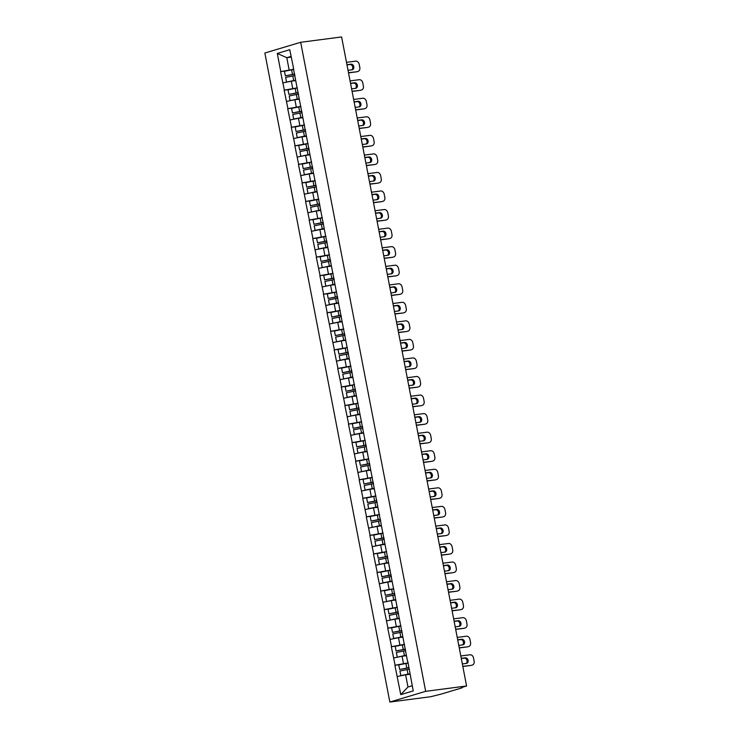 <?xml version="1.0" encoding="UTF-8"?>
<svg xmlns="http://www.w3.org/2000/svg" width="739" height="739" viewBox="0 0 739 739"><rect width="100%" height="100%" fill="white"/><g stroke="black" fill="none" stroke-linecap="round" stroke-linejoin="round"><path stroke-width="1.11" d="M462.051 687.353L461.773 687.935L441.497 694.004L430.763 696.711L389.85 702.05L264.858 53.014L300.681 42.289L425.673 691.325L389.85 702.05M410.025 674.227L405.628 674.799L407.974 686.993L400.769 694.632L413.24 690.9L407.817 661.562M400.769 694.632L394.885 665.266L400.806 664.49M408.067 662.901L394.885 665.266M395.097 665.202L391.31 646.708L397.24 645.941M404.501 644.353L391.31 646.708M391.531 646.643L387.744 628.159L393.665 627.393M400.926 625.804L387.744 628.159M387.957 628.095L384.169 609.61L390.09 608.834M397.351 607.246L384.169 609.61M384.382 609.546L380.594 591.061L386.515 590.285M393.785 588.697L380.594 591.061M380.816 590.997L377.029 572.513L382.95 571.737M390.21 570.148L377.029 572.513M377.241 572.448L373.454 553.954L379.375 553.188M386.636 551.599L373.454 553.954M373.666 553.89L369.879 535.405L375.8 534.639M383.061 533.05L369.879 535.405M370.091 535.341L366.304 516.857L372.234 516.081M379.495 514.492L366.304 516.857M366.526 516.792L362.738 498.308L368.659 497.532M375.92 495.943L362.738 498.308M362.951 498.243L359.163 479.759L365.084 478.983M372.345 477.394L359.163 479.759M359.376 479.694L355.588 461.201L361.51 460.434M368.779 458.845L355.588 461.201M355.81 461.136L352.023 442.652L357.944 441.885M365.205 440.296L352.023 442.652M352.235 442.587L348.448 424.103L354.369 423.327M361.63 421.738L348.448 424.103M348.66 424.038L344.873 405.554L350.794 404.778M358.055 403.189L344.873 405.554M345.085 405.489L341.298 387.005L347.228 386.229M354.489 384.64L341.298 387.005M341.52 386.94L337.732 368.447L343.653 367.68M350.914 366.091L337.732 368.447M337.945 368.382L334.157 349.898L340.079 349.131M347.339 347.542L334.157 349.898M334.37 349.833L330.582 331.349L336.504 330.573M343.774 328.984L330.582 331.349M330.795 331.284L327.017 312.8L332.938 312.024M340.199 310.435L327.017 312.8M327.229 312.736L323.442 294.251L329.363 293.475M336.624 291.887L323.442 294.251M323.654 294.187L319.867 275.693L325.788 274.926M333.049 273.338L319.867 275.693M320.079 275.629L316.292 257.144L322.222 256.368M329.483 254.789L316.292 257.144M316.514 257.08L312.726 238.595L318.648 237.819M325.908 236.231L312.726 238.595M312.939 238.531L309.151 220.046L315.073 219.271M322.333 217.682L309.151 220.046M309.364 219.982L305.577 201.488L311.498 200.722M318.768 199.133L305.577 201.488M305.789 201.433L302.002 182.939L307.932 182.173M315.193 180.584L302.002 182.939M302.223 182.875L298.436 164.391L304.357 163.615M311.618 162.026L298.436 164.391M298.648 164.326L294.861 145.842L300.782 145.066M308.043 143.477L294.861 145.842M295.073 145.777L291.286 127.293L297.207 126.517M304.477 124.928L291.286 127.293M291.508 127.228L287.72 108.735L293.642 107.968M300.902 106.379L287.72 108.735M287.933 108.67L284.146 90.186L290.067 89.419M297.327 87.83L284.146 90.186M284.358 90.121L280.571 71.637L286.492 70.861M293.752 69.272L280.571 71.637M280.783 71.572L277.291 53.439L289.762 49.707L293.494 67.933M407.568 661.47L293.254 67.84M406.45 655.678L402.053 656.25L403.457 663.502M402.053 656.25L393.702 657.941M402.884 637.129L398.487 637.702L399.882 644.953M398.487 637.702L390.137 639.392M399.309 618.58L394.912 619.153L396.307 626.404M394.912 619.153L386.562 620.843M395.734 600.022L391.337 600.595L392.732 607.855M391.337 600.595L382.987 602.294M392.16 581.473L387.763 582.046L389.167 589.297M387.763 582.046L379.412 583.745M388.594 562.924L384.197 563.497L385.592 570.748M384.197 563.497L375.846 565.187M385.019 544.375L380.622 544.948L382.017 552.199M380.622 544.948L372.271 546.638M381.444 525.817L377.047 526.399L378.442 533.65M377.047 526.399L368.696 528.089M377.878 507.268L373.481 507.841L374.876 515.101M373.481 507.841L365.121 509.541M374.303 488.719L369.906 489.292L371.301 496.543M369.906 489.292L361.556 490.992M370.729 470.17L366.332 470.743L367.726 477.994M366.332 470.743L357.981 472.433M367.154 451.621L362.757 452.194L364.161 459.446M362.757 452.194L354.406 453.885M363.588 433.063L359.191 433.645L360.586 440.897M359.191 433.645L350.84 435.336M360.013 414.514L355.616 415.087L357.011 422.348M355.616 415.087L347.265 416.787M356.438 395.965L352.041 396.538L353.436 403.79M352.041 396.538L343.69 398.238M352.863 377.417L348.475 377.989L349.87 385.241M348.475 377.989L340.116 379.68M349.298 358.868L344.901 359.44L346.295 366.692M344.901 359.44L336.55 361.131M345.723 340.309L341.326 340.882L342.72 348.143M341.326 340.882L332.975 342.582M342.148 321.761L337.751 322.333L339.155 329.594M337.751 322.333L329.4 324.033M338.582 303.212L334.185 303.784L335.58 311.036M334.185 303.784L325.834 305.484M335.007 284.663L330.61 285.236L332.005 292.487M330.61 285.236L322.259 286.926M331.432 266.114L327.035 266.687L328.43 273.938M327.035 266.687L318.685 268.377M327.857 247.556L323.46 248.128L324.864 255.389M323.46 248.128L315.11 249.828M324.292 229.007L319.895 229.58L321.289 236.84M319.895 229.58L311.544 231.279M320.717 210.458L316.32 211.031L317.715 218.282M316.32 211.031L307.969 212.721M317.142 191.909L312.745 192.482L314.149 199.733M312.745 192.482L304.394 194.172M313.576 173.36L309.179 173.933L310.574 181.184M309.179 173.933L300.828 175.623M310.001 154.802L305.604 155.375L306.999 162.635M305.604 155.375L297.254 157.074M306.426 136.253L302.029 136.826L303.424 144.077M302.029 136.826L293.679 138.526M302.851 117.704L298.454 118.277L299.858 125.528M298.454 118.277L290.104 119.967M299.286 99.155L294.889 99.728L296.284 106.979M294.889 99.728L286.538 101.419M295.711 80.606L291.314 81.179L292.709 88.431M291.314 81.179L282.963 82.87M291.184 57.115L286.787 57.688L289.143 69.882M291.055 56.413L286.787 57.688L277.291 53.439M300.681 42.289L341.603 36.95L466.586 685.986L425.673 691.325M407.974 686.993L412.233 685.718M405.628 674.799L397.277 676.499M466.586 685.986L461.367 687.556M462.134 687.778L461.413 687.797M295.655 80.311A8.138 0.637 169.1 0 0 293.863 80.653L286.704 82.084L293.669 80.542A9.958 0.776 169.1 0 1 295.628 80.172M294.695 74.149A8.138 0.637 169.1 0 0 292.681 74.528L285.337 75.849L284.46 71.277L291.609 69.845L292.496 74.417L285.337 75.849M346.499 62.344L355.662 61.152A3.64 2.873 73.3 0 1 359.209 64.348L359.828 67.554A3.64 2.873 73.3 0 1 358.009 71.424L356.937 71.738A3.64 2.873 -106.7 0 1 356.577 71.822L348.522 72.865M356.577 71.822L348.485 72.69M348.032 70.316L352.087 69.789A2.854 2.254 73.3 0 0 352.374 69.725A2.854 2.254 73.3 0 0 353.75 66.519A2.854 2.254 73.3 0 0 351.016 64.191L346.951 64.727M351.764 69.826A2.854 2.254 73.3 0 0 352.586 66.528A2.854 2.254 73.3 0 0 349.935 64.515L346.988 64.903M293.789 69.429A9.958 0.776 169.1 0 0 291.609 69.845M294.667 74.002A9.958 0.776 169.1 0 0 292.496 74.417M294.963 75.554A9.958 0.776 169.1 0 0 292.792 75.969L285.633 77.392L286.52 81.974M299.23 98.86A8.138 0.637 169.1 0 0 297.429 99.202L290.279 100.633L297.244 99.1A9.958 0.776 169.1 0 1 299.203 98.721M298.27 92.698A8.138 0.637 169.1 0 0 296.256 93.077L288.912 94.398L288.025 89.825L295.184 88.394L296.062 92.975L288.912 94.398M350.064 80.902L359.228 79.701A3.64 2.873 73.3 0 1 362.775 82.897L363.394 86.112A3.64 2.873 73.3 0 1 361.583 89.973L360.503 90.297A3.64 2.873 -106.7 0 1 360.152 90.37L352.097 91.424M360.152 90.37L352.06 91.248M351.598 88.865L355.662 88.338A2.854 2.254 73.3 0 0 355.939 88.274A2.854 2.254 73.3 0 0 357.325 85.068A2.854 2.254 73.3 0 0 354.581 82.75L350.526 83.276M355.339 88.375A2.854 2.254 73.3 0 0 356.161 85.077A2.854 2.254 73.3 0 0 353.51 83.073L350.554 83.452M297.355 87.978A9.958 0.776 169.1 0 0 295.184 88.394M298.242 92.56A9.958 0.776 169.1 0 0 296.062 92.975M298.538 94.102A9.958 0.776 169.1 0 0 296.367 94.518L289.208 95.95L290.094 100.522M302.796 117.409A8.138 0.637 169.1 0 0 301.004 117.75L293.66 119.081L300.819 117.649A9.958 0.776 169.1 0 1 302.768 117.27M301.835 111.247A8.138 0.637 169.1 0 0 299.822 111.626L292.487 112.956L291.6 108.374L298.759 106.943L299.637 111.524L292.487 112.956M353.639 99.451L362.803 98.25A3.64 2.873 73.3 0 1 366.35 101.446L366.969 104.661A3.64 2.873 73.3 0 1 365.149 108.522L364.078 108.845A3.64 2.873 -106.7 0 1 363.717 108.919L355.662 109.972M363.717 108.919L355.635 109.797M355.173 107.414L359.237 106.887A2.854 2.254 73.3 0 0 359.514 106.822A2.854 2.254 73.3 0 0 360.9 103.626A2.854 2.254 73.3 0 0 358.156 101.298L354.101 101.825M358.914 106.933A2.854 2.254 73.3 0 0 359.727 103.626A2.854 2.254 73.3 0 0 357.085 101.622L354.129 102M300.93 106.527A9.958 0.776 169.1 0 0 298.759 106.943M301.808 111.109A9.958 0.776 169.1 0 0 299.637 111.524M302.112 112.651A9.958 0.776 169.1 0 0 299.932 113.067L292.783 114.499L293.66 119.081M306.371 135.967A8.138 0.637 169.1 0 0 304.579 136.309L297.235 137.63L304.385 136.198A9.958 0.776 169.1 0 1 306.343 135.819M305.41 129.796A8.138 0.637 169.1 0 0 303.396 130.184L296.053 131.505L295.175 126.923L302.325 125.491L303.212 130.073L296.053 131.505M357.214 118L366.378 116.808A3.64 2.873 73.3 0 1 369.925 119.995L370.544 123.21A3.64 2.873 73.3 0 1 368.724 127.071L367.652 127.394A3.64 2.873 -106.7 0 1 367.292 127.468L359.237 128.521M367.292 127.468L359.2 128.346M358.748 125.963L362.803 125.436A2.854 2.254 73.3 0 0 363.089 125.381A2.854 2.254 73.3 0 0 364.475 122.175A2.854 2.254 73.3 0 0 361.731 119.847L357.667 120.374M362.479 125.482A2.854 2.254 73.3 0 0 363.302 122.175A2.854 2.254 73.3 0 0 360.66 120.171L357.704 120.559M304.505 125.076A9.958 0.776 169.1 0 0 302.325 125.491M305.383 129.658A9.958 0.776 169.1 0 0 303.212 130.073M305.678 131.2A9.958 0.776 169.1 0 0 303.507 131.616L296.357 133.048L297.235 137.63M309.946 154.516A8.138 0.637 169.1 0 0 308.145 154.857L300.995 156.289L307.96 154.747A9.958 0.776 169.1 0 1 309.918 154.377M308.985 148.354A8.138 0.637 169.1 0 0 306.971 148.733L299.628 150.054L298.75 145.472L305.9 144.05L306.787 148.622L299.628 150.054M360.78 136.549L369.943 135.357A3.64 2.873 73.3 0 1 373.5 138.553L374.11 141.759A3.64 2.873 73.3 0 1 372.299 145.62L371.227 145.943A3.64 2.873 -106.7 0 1 370.867 146.026L362.812 147.07M370.867 146.026L362.775 146.895M362.313 144.521L366.378 143.985A2.854 2.254 73.3 0 0 366.655 143.929A2.854 2.254 73.3 0 0 368.04 140.724A2.854 2.254 73.3 0 0 365.306 138.396L361.242 138.932M366.054 144.031A2.854 2.254 73.3 0 0 366.877 140.733A2.854 2.254 73.3 0 0 364.225 138.72L361.279 139.108M308.071 143.634A9.958 0.776 169.1 0 0 305.9 144.05M308.957 148.206A9.958 0.776 169.1 0 0 306.787 148.622M309.253 149.758A9.958 0.776 169.1 0 0 307.082 150.174L299.923 151.597L300.81 156.178M313.512 173.065A8.138 0.637 169.1 0 0 311.719 173.406L304.376 174.727L311.535 173.295A9.958 0.776 169.1 0 1 313.493 172.926M312.56 166.903A8.138 0.637 169.1 0 0 310.546 167.282L303.202 168.603L302.316 164.03L309.475 162.598L310.352 167.171L303.202 168.603M364.355 155.098L373.518 153.906A3.64 2.873 73.3 0 1 377.066 157.102L377.684 160.308A3.64 2.873 73.3 0 1 375.874 164.178L374.793 164.501A3.64 2.873 -106.7 0 1 374.433 164.575L366.378 165.628M374.433 164.575L366.35 165.444M365.888 163.07L369.953 162.543A2.854 2.254 73.3 0 0 370.23 162.478A2.854 2.254 73.3 0 0 371.615 159.273A2.854 2.254 73.3 0 0 368.872 156.954L364.817 157.481M369.629 162.58A2.854 2.254 73.3 0 0 370.451 159.282A2.854 2.254 73.3 0 0 367.8 157.268L364.844 157.656M311.646 162.183A9.958 0.776 169.1 0 0 309.475 162.598M312.532 166.755A9.958 0.776 169.1 0 0 310.352 167.171M312.828 168.307A9.958 0.776 169.1 0 0 310.648 168.723L303.498 170.155L304.376 174.727M317.086 191.613A8.138 0.637 169.1 0 0 315.294 191.955L308.135 193.387L315.11 191.854A9.958 0.776 169.1 0 1 317.059 191.475M316.126 185.452A8.138 0.637 169.1 0 0 314.112 185.831L306.768 187.152L305.891 182.579L313.05 181.147L313.927 185.729L306.768 187.152M367.93 173.656L377.093 172.455A3.64 2.873 73.3 0 1 380.64 175.651L381.259 178.866A3.64 2.873 73.3 0 1 379.44 182.727L378.368 183.05A3.64 2.873 -106.7 0 1 378.008 183.124L369.953 184.177M378.008 183.124L369.916 184.002M369.463 181.618L373.528 181.092A2.854 2.254 73.3 0 0 373.805 181.027A2.854 2.254 73.3 0 0 375.19 177.822A2.854 2.254 73.3 0 0 372.447 175.503L368.382 176.03M373.195 181.129A2.854 2.254 73.3 0 0 374.017 177.831A2.854 2.254 73.3 0 0 371.375 175.827L368.419 176.205M315.22 180.732A9.958 0.776 169.1 0 0 313.05 181.147M316.098 185.313A9.958 0.776 169.1 0 0 313.927 185.729M316.403 186.856A9.958 0.776 169.1 0 0 314.223 187.272L307.073 188.704L307.951 193.276M320.661 210.162A8.138 0.637 169.1 0 0 318.869 210.504L311.71 211.936L318.675 210.403A9.958 0.776 169.1 0 1 320.634 210.024M319.701 204.001A8.138 0.637 169.1 0 0 317.687 204.389L310.343 205.71L309.465 201.128L316.615 199.696L317.502 204.278L310.343 205.71M371.505 192.205L380.668 191.004A3.64 2.873 73.3 0 1 384.215 194.2L384.834 197.415A3.64 2.873 73.3 0 1 383.014 201.276L381.943 201.599A3.64 2.873 -106.7 0 1 381.583 201.673L373.528 202.726M381.583 201.673L373.491 202.551M373.038 200.167L377.093 199.641A2.854 2.254 73.3 0 0 377.38 199.576A2.854 2.254 73.3 0 0 378.756 196.38A2.854 2.254 73.3 0 0 376.022 194.052L371.957 194.579M376.77 199.687A2.854 2.254 73.3 0 0 377.592 196.38A2.854 2.254 73.3 0 0 374.941 194.375L371.994 194.754M318.795 199.281A9.958 0.776 169.1 0 0 316.615 199.696M319.673 203.862A9.958 0.776 169.1 0 0 317.502 204.278M319.969 205.405A9.958 0.776 169.1 0 0 317.798 205.821L310.639 207.253L311.525 211.834M324.236 228.72A8.138 0.637 169.1 0 0 322.435 229.062L315.1 230.383L322.25 228.951A9.958 0.776 169.1 0 1 324.209 228.573M323.276 222.55A8.138 0.637 169.1 0 0 321.262 222.938L313.918 224.259L313.031 219.677L320.19 218.245L321.068 222.827L313.918 224.259M375.07 210.754L384.234 209.562A3.64 2.873 73.3 0 1 387.781 212.749L388.4 215.964A3.64 2.873 73.3 0 1 386.589 219.825L385.509 220.148A3.64 2.873 -106.7 0 1 385.158 220.222L377.102 221.275M385.158 220.222L377.066 221.1M376.604 218.726L380.668 218.19A2.854 2.254 73.3 0 0 380.945 218.134A2.854 2.254 73.3 0 0 382.331 214.929A2.854 2.254 73.3 0 0 379.587 212.601L375.532 213.128M380.345 218.236A2.854 2.254 73.3 0 0 381.167 214.929A2.854 2.254 73.3 0 0 378.516 212.924L375.569 213.312M322.361 217.829A9.958 0.776 169.1 0 0 320.19 218.245M323.248 222.411A9.958 0.776 169.1 0 0 321.068 222.827M323.543 223.954A9.958 0.776 169.1 0 0 321.373 224.37L314.214 225.801L315.1 230.383M327.802 247.269A8.138 0.637 169.1 0 0 326.01 247.611L318.666 248.932L325.825 247.5A9.958 0.776 169.1 0 1 327.774 247.131M326.841 241.108A8.138 0.637 169.1 0 0 324.827 241.487L317.493 242.808L316.606 238.226L323.765 236.803L324.643 241.376L317.493 242.808M378.645 229.302L387.809 228.111A3.64 2.873 73.3 0 1 391.356 231.307L391.975 234.512A3.64 2.873 73.3 0 1 390.155 238.383L389.083 238.697A3.64 2.873 -106.7 0 1 388.723 238.78L380.668 239.824M388.723 238.78L380.64 239.648M380.179 237.274L384.243 236.739A2.854 2.254 73.3 0 0 384.52 236.683A2.854 2.254 73.3 0 0 385.906 233.478A2.854 2.254 73.3 0 0 383.162 231.15L379.107 231.686M383.92 236.785A2.854 2.254 73.3 0 0 384.733 233.487A2.854 2.254 73.3 0 0 382.091 231.473L379.135 231.861M325.936 236.388A9.958 0.776 169.1 0 0 323.765 236.803M326.823 240.96A9.958 0.776 169.1 0 0 324.643 241.376M327.118 242.512A9.958 0.776 169.1 0 0 324.938 242.928L317.788 244.35L318.666 248.932M331.377 265.818A8.138 0.637 169.1 0 0 329.585 266.16L322.426 267.592L329.391 266.049A9.958 0.776 169.1 0 1 331.349 265.68M330.416 259.657A8.138 0.637 169.1 0 0 328.402 260.036L321.059 261.357L320.181 256.784L327.331 255.352L328.218 259.925L321.059 261.357M382.22 247.851L391.384 246.66A3.64 2.873 73.3 0 1 394.931 249.856L395.55 253.061A3.64 2.873 73.3 0 1 393.73 256.932L392.658 257.255A3.64 2.873 -106.7 0 1 392.298 257.329L384.243 258.382M392.298 257.329L384.206 258.197M383.753 255.823L387.809 255.297A2.854 2.254 73.3 0 0 388.095 255.232A2.854 2.254 73.3 0 0 389.481 252.027A2.854 2.254 73.3 0 0 386.737 249.708L382.673 250.235M387.485 255.334A2.854 2.254 73.3 0 0 388.308 252.036A2.854 2.254 73.3 0 0 385.666 250.022L382.71 250.41M329.511 254.937A9.958 0.776 169.1 0 0 327.331 255.352M330.388 259.509A9.958 0.776 169.1 0 0 328.218 259.925M330.684 261.061A9.958 0.776 169.1 0 0 328.513 261.477L321.363 262.908L322.241 267.481M334.952 284.367A8.138 0.637 169.1 0 0 333.15 284.709L326.001 286.141L332.966 284.607A9.958 0.776 169.1 0 1 334.924 284.229M333.991 278.206A8.138 0.637 169.1 0 0 331.977 278.585L324.633 279.905L323.756 275.333L330.906 273.901L331.793 278.483L324.633 279.905M385.786 266.409L394.949 265.209A3.64 2.873 73.3 0 1 398.506 268.405L399.125 271.619A3.64 2.873 73.3 0 1 397.305 275.481L396.233 275.804A3.64 2.873 -106.7 0 1 395.873 275.878L387.818 276.931M395.873 275.878L387.781 276.755M387.328 274.372L391.384 273.846A2.854 2.254 73.3 0 0 391.661 273.781A2.854 2.254 73.3 0 0 393.046 270.576A2.854 2.254 73.3 0 0 390.312 268.257L386.248 268.784M391.06 273.883A2.854 2.254 73.3 0 0 391.882 270.585A2.854 2.254 73.3 0 0 389.231 268.58L386.285 268.959M333.086 273.485A9.958 0.776 169.1 0 0 330.906 273.901M333.963 278.067A9.958 0.776 169.1 0 0 331.793 278.483M334.259 279.61A9.958 0.776 169.1 0 0 332.088 280.026L324.929 281.457L325.816 286.03M338.527 302.916A8.138 0.637 169.1 0 0 336.725 303.267L329.382 304.588L336.541 303.156A9.958 0.776 169.1 0 1 338.499 302.778M337.566 296.755A8.138 0.637 169.1 0 0 335.552 297.143L328.208 298.464L327.322 293.882L334.481 292.45L335.358 297.032L328.208 298.464M389.361 284.958L398.524 283.758A3.64 2.873 73.3 0 1 402.071 286.954L402.69 290.168A3.64 2.873 73.3 0 1 400.88 294.03L399.799 294.353A3.64 2.873 -106.7 0 1 399.448 294.427L391.384 295.48M399.448 294.427L391.356 295.304M390.894 292.921L394.959 292.395A2.854 2.254 73.3 0 0 395.236 292.339A2.854 2.254 73.3 0 0 396.621 289.134A2.854 2.254 73.3 0 0 393.878 286.806L389.822 287.332M394.635 292.441A2.854 2.254 73.3 0 0 395.457 289.134A2.854 2.254 73.3 0 0 392.806 287.129L389.85 287.508M336.651 292.034A9.958 0.776 169.1 0 0 334.481 292.45M337.538 296.616A9.958 0.776 169.1 0 0 335.358 297.032M337.834 298.159A9.958 0.776 169.1 0 0 335.654 298.574L328.504 300.006L329.382 304.588M342.092 321.474A8.138 0.637 169.1 0 0 340.3 321.816L333.141 323.248L340.116 321.705A9.958 0.776 169.1 0 1 342.065 321.326M341.132 315.304A8.138 0.637 169.1 0 0 339.118 315.692L331.783 317.013L330.896 312.431L338.056 310.999L338.933 315.581L331.783 317.013M392.936 303.507L402.099 302.316A3.64 2.873 73.3 0 1 405.646 305.503L406.265 308.717A3.64 2.873 73.3 0 1 404.445 312.579L403.374 312.902A3.64 2.873 -106.7 0 1 403.014 312.976L394.959 314.029M403.014 312.976L394.931 313.853M394.469 311.479L398.533 310.943A2.854 2.254 73.3 0 0 398.811 310.888A2.854 2.254 73.3 0 0 400.196 307.683A2.854 2.254 73.3 0 0 397.453 305.355L393.388 305.881M398.21 310.99A2.854 2.254 73.3 0 0 399.023 307.692A2.854 2.254 73.3 0 0 396.381 305.678L393.425 306.066M340.226 310.583A9.958 0.776 169.1 0 0 338.056 310.999M341.104 315.165A9.958 0.776 169.1 0 0 338.933 315.581M341.409 316.708A9.958 0.776 169.1 0 0 339.229 317.123L332.079 318.555L332.956 323.137M345.667 340.023A8.138 0.637 169.1 0 0 343.875 340.365L336.716 341.797L343.681 340.254A9.958 0.776 169.1 0 1 345.64 339.885M344.707 333.862A8.138 0.637 169.1 0 0 342.693 334.24L335.349 335.561L334.471 330.98L341.621 329.557L342.508 334.13L335.349 335.561M396.51 322.056L405.674 320.865A3.64 2.873 73.3 0 1 409.221 324.061L409.84 327.266A3.64 2.873 73.3 0 1 408.02 331.137L406.949 331.451A3.64 2.873 -106.7 0 1 406.589 331.534L398.533 332.578M406.589 331.534L398.497 332.402M398.044 330.028L402.099 329.492A2.854 2.254 73.3 0 0 402.385 329.437A2.854 2.254 73.3 0 0 403.762 326.232A2.854 2.254 73.3 0 0 401.028 323.904L396.963 324.439M401.776 329.539A2.854 2.254 73.3 0 0 402.598 326.241A2.854 2.254 73.3 0 0 399.947 324.227L397 324.615M343.801 329.141A9.958 0.776 169.1 0 0 341.621 329.557M344.679 333.714A9.958 0.776 169.1 0 0 342.508 334.13M344.974 335.266A9.958 0.776 169.1 0 0 342.804 335.682L335.645 337.104L336.531 341.686M349.242 358.572A8.138 0.637 169.1 0 0 347.441 358.914L340.106 360.235L347.256 358.803A9.958 0.776 169.1 0 1 349.214 358.433M348.281 352.411A8.138 0.637 169.1 0 0 346.268 352.789L338.924 354.11L338.046 349.538L345.196 348.106L346.074 352.679L338.924 354.11M400.076 340.605L409.24 339.413A3.64 2.873 73.3 0 1 412.787 342.61L413.406 345.815A3.64 2.873 73.3 0 1 411.595 349.686L410.514 350.009A3.64 2.873 -106.7 0 1 410.163 350.083L402.108 351.136M410.163 350.083L402.071 350.951M401.61 348.577L405.674 348.051A2.854 2.254 73.3 0 0 405.951 347.986A2.854 2.254 73.3 0 0 407.337 344.78A2.854 2.254 73.3 0 0 404.593 342.462L400.538 342.988M405.351 348.087A2.854 2.254 73.3 0 0 406.173 344.79A2.854 2.254 73.3 0 0 403.522 342.776L400.575 343.164M347.367 347.69A9.958 0.776 169.1 0 0 345.196 348.106M348.254 352.263A9.958 0.776 169.1 0 0 346.074 352.679M348.549 353.815A9.958 0.776 169.1 0 0 346.379 354.23L339.219 355.662L340.106 360.235M352.808 377.121A8.138 0.637 169.1 0 0 351.016 377.463L343.866 378.895L350.831 377.361A9.958 0.776 169.1 0 1 352.78 376.982M351.856 370.96A8.138 0.637 169.1 0 0 349.833 371.338L342.499 372.659L341.612 368.087L348.771 366.655L349.649 371.237L342.499 372.659M403.651 359.163L412.815 357.962A3.64 2.873 73.3 0 1 416.362 361.159L416.981 364.373A3.64 2.873 73.3 0 1 415.161 368.234L414.089 368.558A3.64 2.873 -106.7 0 1 413.729 368.632L405.674 369.685M413.729 368.632L405.646 369.509M405.184 367.126L409.249 366.599A2.854 2.254 73.3 0 0 409.526 366.535A2.854 2.254 73.3 0 0 410.912 363.329A2.854 2.254 73.3 0 0 408.168 361.011L404.113 361.537M408.926 366.636A2.854 2.254 73.3 0 0 409.748 363.339A2.854 2.254 73.3 0 0 407.097 361.334L404.141 361.713M350.942 366.239A9.958 0.776 169.1 0 0 348.771 366.655M351.829 370.821A9.958 0.776 169.1 0 0 349.649 371.237M352.124 372.364A9.958 0.776 169.1 0 0 349.944 372.779L342.794 374.211L343.672 378.784M356.383 395.67A8.138 0.637 169.1 0 0 354.591 396.021L347.247 397.342L354.406 395.91A9.958 0.776 169.1 0 1 356.355 395.531M355.422 389.508A8.138 0.637 169.1 0 0 353.408 389.896L346.064 391.217L345.187 386.636L352.337 385.204L353.224 389.786L346.064 391.217M407.226 377.712L416.39 376.511A3.64 2.873 73.3 0 1 419.937 379.707L420.556 382.922A3.64 2.873 73.3 0 1 418.736 386.783L417.664 387.107A3.64 2.873 -106.7 0 1 417.304 387.181L409.249 388.234M417.304 387.181L409.212 388.058M408.759 385.675L412.815 385.148A2.854 2.254 73.3 0 0 413.101 385.093A2.854 2.254 73.3 0 0 414.487 381.887A2.854 2.254 73.3 0 0 411.743 379.56L407.679 380.086M412.491 385.195A2.854 2.254 73.3 0 0 413.313 381.887A2.854 2.254 73.3 0 0 410.672 379.883L407.716 380.262M354.517 384.788A9.958 0.776 169.1 0 0 352.337 385.204M355.394 389.37A9.958 0.776 169.1 0 0 353.224 389.786M355.699 390.913A9.958 0.776 169.1 0 0 353.519 391.328L346.369 392.76L347.247 397.342M359.958 414.228A8.138 0.637 169.1 0 0 358.166 414.57L351.007 416.002L357.972 414.459A9.958 0.776 169.1 0 1 359.93 414.08M358.997 408.057A8.138 0.637 169.1 0 0 356.983 408.445L349.639 409.766L348.762 405.184L355.912 403.753L356.798 408.334L349.639 409.766M410.792 396.261L419.955 395.069A3.64 2.873 73.3 0 1 423.512 398.256L424.131 401.471A3.64 2.873 73.3 0 1 422.311 405.332L421.239 405.656A3.64 2.873 -106.7 0 1 420.879 405.729L412.824 406.783M420.879 405.729L412.787 406.607M412.334 404.233L416.39 403.697A2.854 2.254 73.3 0 0 416.676 403.642A2.854 2.254 73.3 0 0 418.052 400.436A2.854 2.254 73.3 0 0 415.318 398.109L411.253 398.644M416.066 403.743A2.854 2.254 73.3 0 0 416.888 400.446A2.854 2.254 73.3 0 0 414.237 398.432L411.29 398.82M358.092 403.337A9.958 0.776 169.1 0 0 355.912 403.753M358.969 407.919A9.958 0.776 169.1 0 0 356.798 408.334M359.265 409.461A9.958 0.776 169.1 0 0 357.094 409.877L349.935 411.309L350.822 415.891M363.533 432.777A8.138 0.637 169.1 0 0 361.731 433.119L354.387 434.44L361.547 433.008A9.958 0.776 169.1 0 1 363.505 432.638M362.572 426.615A8.138 0.637 169.1 0 0 360.558 426.994L353.214 428.315L352.327 423.733L359.487 422.311L360.364 426.883L353.214 428.315M414.367 414.81L423.53 413.618A3.64 2.873 73.3 0 1 427.077 416.814L427.696 420.02A3.64 2.873 73.3 0 1 425.886 423.89L424.805 424.204A3.64 2.873 -106.7 0 1 424.454 424.288L416.399 425.331M424.454 424.288L416.362 425.156M415.9 422.782L419.964 422.246A2.854 2.254 73.3 0 0 420.242 422.191A2.854 2.254 73.3 0 0 421.627 418.985A2.854 2.254 73.3 0 0 418.884 416.657L414.828 417.193M419.641 422.292A2.854 2.254 73.3 0 0 420.463 418.995A2.854 2.254 73.3 0 0 417.812 416.981L414.856 417.369M361.657 421.895A9.958 0.776 169.1 0 0 359.487 422.311M362.544 426.468A9.958 0.776 169.1 0 0 360.364 426.883M362.84 428.02A9.958 0.776 169.1 0 0 360.669 428.435L353.51 429.858L354.387 434.44M367.098 451.326A8.138 0.637 169.1 0 0 365.306 451.668L358.147 453.099L365.121 451.557A9.958 0.776 169.1 0 1 367.071 451.187M366.138 445.164A8.138 0.637 169.1 0 0 364.124 445.543L356.789 446.864L355.902 442.291L363.061 440.86L363.939 445.432L356.789 446.864M417.941 433.359L427.105 432.167A3.64 2.873 73.3 0 1 430.652 435.363L431.271 438.569A3.64 2.873 73.3 0 1 429.451 442.439L428.38 442.763A3.64 2.873 -106.7 0 1 428.02 442.837L419.964 443.89M428.02 442.837L419.937 443.705M419.475 441.331L423.539 440.804A2.854 2.254 73.3 0 0 423.817 440.74A2.854 2.254 73.3 0 0 425.202 437.534A2.854 2.254 73.3 0 0 422.459 435.216L418.394 435.742M423.216 440.841A2.854 2.254 73.3 0 0 424.029 437.543A2.854 2.254 73.3 0 0 421.387 435.53L418.431 435.918M365.232 440.444A9.958 0.776 169.1 0 0 363.061 440.86M366.11 445.026A9.958 0.776 169.1 0 0 363.939 445.432M366.415 446.568A9.958 0.776 169.1 0 0 364.235 446.984L357.085 448.416L357.962 452.989M370.673 469.875A8.138 0.637 169.1 0 0 368.881 470.216L361.722 471.648L368.687 470.115A9.958 0.776 169.1 0 1 370.645 469.736M369.712 463.713A8.138 0.637 169.1 0 0 367.699 464.092L360.355 465.413L359.477 460.84L366.627 459.409L367.514 463.99L360.355 465.413M421.516 451.917L430.68 450.716A3.64 2.873 73.3 0 1 434.227 453.912L434.846 457.127A3.64 2.873 73.3 0 1 433.026 460.988L431.955 461.312A3.64 2.873 -106.7 0 1 431.594 461.385L423.539 462.438M431.594 461.385L423.502 462.263M423.05 459.88L427.105 459.353A2.854 2.254 73.3 0 0 427.391 459.288A2.854 2.254 73.3 0 0 428.777 456.083A2.854 2.254 73.3 0 0 426.033 453.764L421.969 454.291M426.782 459.39A2.854 2.254 73.3 0 0 427.604 456.092A2.854 2.254 73.3 0 0 424.953 454.088L422.006 454.467M368.807 458.993A9.958 0.776 169.1 0 0 366.627 459.409M369.685 463.575A9.958 0.776 169.1 0 0 367.514 463.99M369.98 465.117A9.958 0.776 169.1 0 0 367.81 465.533L360.65 466.965L361.537 471.537M374.248 488.433A8.138 0.637 169.1 0 0 372.447 488.775L365.112 490.096L372.262 488.664A9.958 0.776 169.1 0 1 374.22 488.285M373.287 482.262A8.138 0.637 169.1 0 0 371.274 482.65L363.93 483.971L363.052 479.389L370.202 477.957L371.08 482.539L363.93 483.971M425.082 470.466L434.246 469.274A3.64 2.873 73.3 0 1 437.802 472.461L438.412 475.676A3.64 2.873 73.3 0 1 436.601 479.537L435.52 479.86A3.64 2.873 -106.7 0 1 435.169 479.934L427.114 480.987M435.169 479.934L427.077 480.812M426.615 478.429L430.68 477.902A2.854 2.254 73.3 0 0 430.957 477.847A2.854 2.254 73.3 0 0 432.343 474.641A2.854 2.254 73.3 0 0 429.608 472.313L425.544 472.84M430.357 477.948A2.854 2.254 73.3 0 0 431.179 474.641A2.854 2.254 73.3 0 0 428.528 472.637L425.581 473.025M372.373 477.542A9.958 0.776 169.1 0 0 370.202 477.957M373.26 482.124A9.958 0.776 169.1 0 0 371.08 482.539M373.555 483.666A9.958 0.776 169.1 0 0 371.384 484.082L364.225 485.514L365.112 490.096M377.814 506.982A8.138 0.637 169.1 0 0 376.022 507.324L368.678 508.644L375.837 507.213A9.958 0.776 169.1 0 1 377.786 506.834M376.862 500.811A8.138 0.637 169.1 0 0 374.839 501.199L367.505 502.52L366.618 497.938L373.777 496.506L374.655 501.088L367.505 502.52M428.657 489.015L437.821 487.823A3.64 2.873 73.3 0 1 441.368 491.01L441.987 494.225A3.64 2.873 73.3 0 1 440.176 498.086L439.095 498.409A3.64 2.873 -106.7 0 1 438.735 498.483L430.68 499.536M438.735 498.483L430.652 499.361M430.19 496.987L434.255 496.451A2.854 2.254 73.3 0 0 434.532 496.396A2.854 2.254 73.3 0 0 435.918 493.19A2.854 2.254 73.3 0 0 433.174 490.862L429.119 491.398M433.932 496.497A2.854 2.254 73.3 0 0 434.754 493.199A2.854 2.254 73.3 0 0 432.103 491.186L429.147 491.574M375.948 496.1A9.958 0.776 169.1 0 0 373.777 496.506M376.835 500.672A9.958 0.776 169.1 0 0 374.655 501.088M377.13 502.215A9.958 0.776 169.1 0 0 374.95 502.631L367.8 504.063L368.678 508.644M381.389 525.531A8.138 0.637 169.1 0 0 379.597 525.872L372.438 527.304L379.412 525.762A9.958 0.776 169.1 0 1 381.361 525.392M380.428 519.369A8.138 0.637 169.1 0 0 378.414 519.748L371.07 521.069L370.193 516.487L377.343 515.065L378.229 519.637L371.07 521.069M432.232 507.564L441.395 506.372A3.64 2.873 73.3 0 1 444.943 509.568L445.562 512.774A3.64 2.873 73.3 0 1 443.742 516.644L442.67 516.958A3.64 2.873 -106.7 0 1 442.31 517.041L434.255 518.085M442.31 517.041L434.218 517.91M433.765 515.536L437.821 515A2.854 2.254 73.3 0 0 438.107 514.944A2.854 2.254 73.3 0 0 439.493 511.739A2.854 2.254 73.3 0 0 436.749 509.411L432.684 509.947M437.497 515.046A2.854 2.254 73.3 0 0 438.319 511.748A2.854 2.254 73.3 0 0 435.677 509.734L432.721 510.122M379.523 514.649A9.958 0.776 169.1 0 0 377.343 515.065M380.4 519.221A9.958 0.776 169.1 0 0 378.229 519.637M380.705 520.773A9.958 0.776 169.1 0 0 378.525 521.189L371.375 522.612L372.253 527.193M384.964 544.08A8.138 0.637 169.1 0 0 383.171 544.421L376.012 545.853L382.978 544.31A9.958 0.776 169.1 0 1 384.936 543.941M384.003 537.918A8.138 0.637 169.1 0 0 381.989 538.297L374.645 539.618L373.768 535.045L380.918 533.613L381.804 538.186L374.645 539.618M435.798 526.122L444.97 524.921A3.64 2.873 73.3 0 1 448.518 528.117L449.136 531.323A3.64 2.873 73.3 0 1 447.317 535.193L446.245 535.516A3.64 2.873 -106.7 0 1 445.885 535.59L437.83 536.643M445.885 535.59L437.793 536.459M437.34 534.085L441.395 533.558A2.854 2.254 73.3 0 0 441.682 533.493A2.854 2.254 73.3 0 0 443.058 530.288A2.854 2.254 73.3 0 0 440.324 527.969L436.259 528.496M441.072 533.595A2.854 2.254 73.3 0 0 441.894 530.297A2.854 2.254 73.3 0 0 439.243 528.283L436.296 528.671M383.098 533.198A9.958 0.776 169.1 0 0 380.918 533.613M383.975 537.78A9.958 0.776 169.1 0 0 381.804 538.186M384.271 539.322A9.958 0.776 169.1 0 0 382.1 539.738L374.941 541.17L375.828 545.742M388.538 562.628A8.138 0.637 169.1 0 0 386.737 562.97L379.587 564.402L386.552 562.869A9.958 0.776 169.1 0 1 388.511 562.49M387.578 556.467A8.138 0.637 169.1 0 0 385.564 556.846L378.22 558.167L377.333 553.594L384.492 552.162L385.37 556.744L378.22 558.167M439.372 544.671L448.536 543.47A3.64 2.873 73.3 0 1 452.083 546.666L452.702 549.881A3.64 2.873 73.3 0 1 450.892 553.742L449.811 554.065A3.64 2.873 -106.7 0 1 449.46 554.139L441.405 555.192M449.46 554.139L441.368 555.017M440.906 552.633L444.97 552.107A2.854 2.254 73.3 0 0 445.248 552.042A2.854 2.254 73.3 0 0 446.633 548.846A2.854 2.254 73.3 0 0 443.89 546.518L439.834 547.045M444.647 552.144A2.854 2.254 73.3 0 0 445.469 548.846A2.854 2.254 73.3 0 0 442.818 546.842L439.862 547.22M386.663 551.747A9.958 0.776 169.1 0 0 384.492 552.162M387.55 556.328A9.958 0.776 169.1 0 0 385.37 556.744M387.846 557.871A9.958 0.776 169.1 0 0 385.675 558.287L378.516 559.719L379.403 564.291M392.104 581.187A8.138 0.637 169.1 0 0 390.312 581.528L382.968 582.849L390.127 581.417A9.958 0.776 169.1 0 1 392.076 581.039M391.143 575.016A8.138 0.637 169.1 0 0 389.13 575.404L381.795 576.725L380.908 572.143L388.067 570.711L388.945 575.293L381.795 576.725M442.947 563.22L452.111 562.028A3.64 2.873 73.3 0 1 455.658 565.215L456.277 568.43A3.64 2.873 73.3 0 1 454.457 572.291L453.386 572.614A3.64 2.873 -106.7 0 1 453.025 572.688L444.97 573.741M453.025 572.688L444.943 573.566M444.481 571.182L448.545 570.656A2.854 2.254 73.3 0 0 448.822 570.6A2.854 2.254 73.3 0 0 450.208 567.395A2.854 2.254 73.3 0 0 447.464 565.067L443.409 565.594M448.222 570.702A2.854 2.254 73.3 0 0 449.035 567.395A2.854 2.254 73.3 0 0 446.393 565.39L443.437 565.778M390.238 570.296A9.958 0.776 169.1 0 0 388.067 570.711M391.116 574.877A9.958 0.776 169.1 0 0 388.945 575.293M391.421 576.42A9.958 0.776 169.1 0 0 389.241 576.836L382.091 578.267L382.968 582.849M395.679 599.735A8.138 0.637 169.1 0 0 393.887 600.077L386.728 601.509L393.693 599.966A9.958 0.776 169.1 0 1 395.651 599.588M394.718 593.565A8.138 0.637 169.1 0 0 392.705 593.953L385.361 595.274L384.483 590.692L391.633 589.26L392.52 593.842L385.361 595.274M446.522 581.769L455.686 580.577A3.64 2.873 73.3 0 1 459.233 583.773L459.852 586.978A3.64 2.873 73.3 0 1 458.032 590.84L456.961 591.163A3.64 2.873 -106.7 0 1 456.6 591.246L448.545 592.29M456.6 591.246L448.508 592.115M448.056 589.74L452.111 589.205A2.854 2.254 73.3 0 0 452.397 589.149A2.854 2.254 73.3 0 0 453.783 585.944A2.854 2.254 73.3 0 0 451.039 583.616L446.975 584.152M451.788 589.251A2.854 2.254 73.3 0 0 452.61 585.953A2.854 2.254 73.3 0 0 449.959 583.939L447.012 584.327M393.813 588.854A9.958 0.776 169.1 0 0 391.633 589.26M394.691 593.426A9.958 0.776 169.1 0 0 392.52 593.842M394.986 594.978A9.958 0.776 169.1 0 0 392.815 595.385L385.666 596.816L386.543 601.398M399.254 618.284A8.138 0.637 169.1 0 0 397.453 618.626L390.303 620.058L397.268 618.515A9.958 0.776 169.1 0 1 399.226 618.146M398.293 612.123A8.138 0.637 169.1 0 0 396.28 612.502L388.936 613.823L388.058 609.241L395.208 607.818L396.086 612.391L388.936 613.823M450.088 600.317L459.252 599.126A3.64 2.873 73.3 0 1 462.808 602.322L463.418 605.527A3.64 2.873 73.3 0 1 461.607 609.398L460.526 609.712A3.64 2.873 -106.7 0 1 460.175 609.795L452.12 610.839M460.175 609.795L452.083 610.663M451.621 608.289L455.686 607.754A2.854 2.254 73.3 0 0 455.963 607.698A2.854 2.254 73.3 0 0 457.349 604.493A2.854 2.254 73.3 0 0 454.614 602.165L450.55 602.701M455.363 607.8A2.854 2.254 73.3 0 0 456.185 604.502A2.854 2.254 73.3 0 0 453.534 602.488L450.587 602.876M397.379 607.403A9.958 0.776 169.1 0 0 395.208 607.818M398.266 611.975A9.958 0.776 169.1 0 0 396.086 612.391M398.561 613.527A9.958 0.776 169.1 0 0 396.39 613.943L389.231 615.365L390.118 619.947M402.82 636.833A8.138 0.637 169.1 0 0 401.028 637.175L393.684 638.496L400.843 637.064A9.958 0.776 169.1 0 1 402.801 636.695M401.868 630.672A8.138 0.637 169.1 0 0 399.845 631.051L392.511 632.372L391.624 627.799L398.783 626.367L399.66 630.949L392.511 632.372M453.663 618.876L462.826 617.675A3.64 2.873 73.3 0 1 466.374 620.871L466.993 624.086A3.64 2.873 73.3 0 1 465.182 627.947L464.101 628.27A3.64 2.873 -106.7 0 1 463.741 628.344L455.686 629.397M463.741 628.344L455.658 629.212M455.196 626.838L459.261 626.312A2.854 2.254 73.3 0 0 459.538 626.247A2.854 2.254 73.3 0 0 460.924 623.042A2.854 2.254 73.3 0 0 458.18 620.723L454.125 621.25M458.937 626.349A2.854 2.254 73.3 0 0 459.76 623.051A2.854 2.254 73.3 0 0 457.108 621.037L454.152 621.425M400.954 625.951A9.958 0.776 169.1 0 0 398.783 626.367M401.84 630.533A9.958 0.776 169.1 0 0 399.66 630.949M402.136 632.076A9.958 0.776 169.1 0 0 399.956 632.492L392.806 633.923L393.684 638.496M406.395 655.382A8.138 0.637 169.1 0 0 404.602 655.724L397.443 657.156L404.418 655.622A9.958 0.776 169.1 0 1 406.367 655.244M405.434 649.221A8.138 0.637 169.1 0 0 403.42 649.599L396.076 650.93L395.199 646.348L402.349 644.916L403.235 649.498L396.076 650.93M457.238 637.424L466.401 636.224A3.64 2.873 73.3 0 1 469.949 639.42L470.567 642.634A3.64 2.873 73.3 0 1 468.748 646.496L467.676 646.819A3.64 2.873 -106.7 0 1 467.316 646.893L459.261 647.946M467.316 646.893L459.224 647.77M458.771 645.387L462.836 644.861A2.854 2.254 73.3 0 0 463.113 644.796A2.854 2.254 73.3 0 0 464.498 641.6A2.854 2.254 73.3 0 0 461.755 639.272L457.69 639.798M462.503 644.898A2.854 2.254 73.3 0 0 463.325 641.6A2.854 2.254 73.3 0 0 460.683 639.595L457.727 639.974M404.529 644.5A9.958 0.776 169.1 0 0 402.349 644.916M405.406 649.082A9.958 0.776 169.1 0 0 403.235 649.498M405.711 650.625A9.958 0.776 169.1 0 0 403.531 651.041L396.381 652.472L397.259 657.045M409.969 673.94A8.138 0.637 169.1 0 0 408.177 674.282L400.834 675.603L407.983 674.171A9.958 0.776 169.1 0 1 409.942 673.792M409.009 667.77A8.138 0.637 169.1 0 0 406.995 668.158L399.651 669.479L398.774 664.897L405.923 663.465L406.81 668.047L399.651 669.479M460.813 655.973L469.976 654.782A3.64 2.873 73.3 0 1 473.523 657.969L474.142 661.183A3.64 2.873 73.3 0 1 472.323 665.045L471.251 665.368A3.64 2.873 -106.7 0 1 470.891 665.442L462.836 666.495M470.891 665.442L462.799 666.319M462.346 663.936L466.401 663.41A2.854 2.254 73.3 0 0 466.688 663.354A2.854 2.254 73.3 0 0 468.064 660.149A2.854 2.254 73.3 0 0 465.33 657.821L461.265 658.347M466.078 663.456A2.854 2.254 73.3 0 0 466.9 660.149A2.854 2.254 73.3 0 0 464.249 658.144L461.302 658.532M408.104 663.049A9.958 0.776 169.1 0 0 405.923 663.465M408.981 667.631A9.958 0.776 169.1 0 0 406.81 668.047M409.277 669.174A9.958 0.776 169.1 0 0 407.106 669.589L399.947 671.021L400.834 675.603M292.792 75.969L293.669 80.542M351.016 64.191L349.935 64.515M296.367 94.518L297.244 99.1M354.581 82.75L353.51 83.073M299.932 113.067L300.819 117.649M358.156 101.298L357.085 101.622M303.507 131.616L304.385 136.198M361.731 119.847L360.66 120.171M307.082 150.174L307.96 154.747M365.306 138.396L364.225 138.72M310.648 168.723L311.535 173.295M368.872 156.954L367.8 157.268M314.223 187.272L315.11 191.854M372.447 175.503L371.375 175.827M317.798 205.821L318.675 210.403M376.022 194.052L374.941 194.375M321.373 224.37L322.25 228.951M379.587 212.601L378.516 212.924M324.938 242.928L325.825 247.5M383.162 231.15L382.091 231.473M328.513 261.477L329.391 266.049M386.737 249.708L385.666 250.022M332.088 280.026L332.966 284.607M390.312 268.257L389.231 268.58M335.654 298.574L336.541 303.156M393.878 286.806L392.806 287.129M339.229 317.123L340.116 321.705M397.453 305.355L396.381 305.678M342.804 335.682L343.681 340.254M401.028 323.904L399.947 324.227M346.379 354.23L347.256 358.803M404.593 342.462L403.522 342.776M349.944 372.779L350.831 377.361M408.168 361.011L407.097 361.334M353.519 391.328L354.406 395.91M411.743 379.56L410.672 379.883M357.094 409.877L357.972 414.459M415.318 398.109L414.237 398.432M360.669 428.435L361.547 433.008M418.884 416.657L417.812 416.981M364.235 446.984L365.121 451.557M422.459 435.216L421.387 435.53M367.81 465.533L368.687 470.115M426.033 453.764L424.953 454.088M371.384 484.082L372.262 488.664M429.608 472.313L428.528 472.637M374.95 502.631L375.837 507.213M433.174 490.862L432.103 491.186M378.525 521.189L379.412 525.762M436.749 509.411L435.677 509.734M382.1 539.738L382.978 544.31M440.324 527.969L439.243 528.283M385.675 558.287L386.552 562.869M443.89 546.518L442.818 546.842M389.241 576.836L390.127 581.417M447.464 565.067L446.393 565.39M392.815 595.385L393.693 599.966M451.039 583.616L449.959 583.939M396.39 613.943L397.268 618.515M454.614 602.165L453.534 602.488M399.956 632.492L400.843 637.064M458.18 620.723L457.108 621.037M403.531 651.041L404.418 655.622M461.755 639.272L460.683 639.595M407.106 669.589L407.983 674.171M465.33 657.821L464.249 658.144"/></g></svg>
